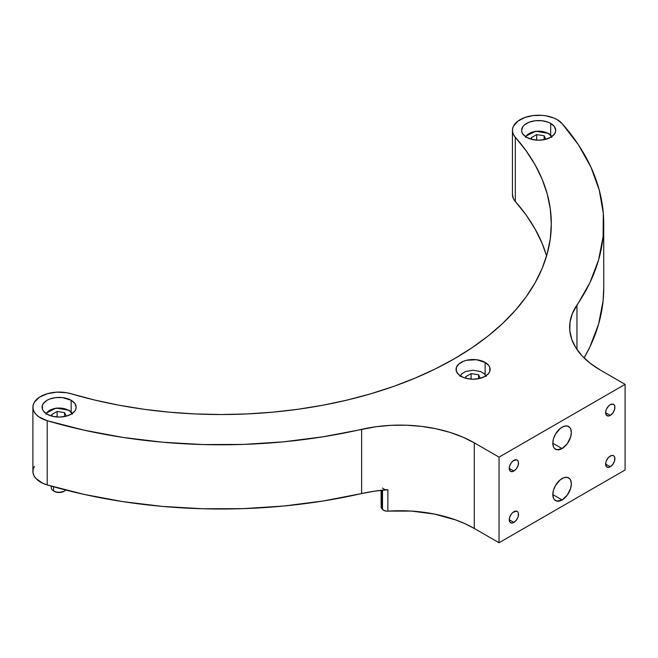 <?xml version="1.0" encoding="UTF-8"?>
<svg xmlns="http://www.w3.org/2000/svg" width="658" height="658" viewBox="0 0 658 658"><rect width="100%" height="100%" fill="white"/><g stroke="black" fill="none" stroke-linecap="round" stroke-linejoin="round"><path stroke-width="0.99" d="M525.8 136.815A13.374 7.723 180 0 1 548.114 133.467A1.045 0.609 -60 0 1 548.64 133.418A1.045 0.609 -60 0 1 548.854 133.895M525.29 136.461L535.678 131.205L548.64 133.418A1.045 0.609 120 0 0 548.114 133.467A13.374 7.723 180 0 1 551.519 136.815M531.935 139.406L531.17 137.769L536.657 134.602L536.657 140.138L536.657 134.602L544.141 135.762L544.141 139.677L544.141 135.762L545.778 139.307L544.141 135.762L536.657 134.602L531.17 137.769L531.935 139.406M551.774 137.423L549.775 134.635L548.114 133.467L543.779 131.797L538.655 131.205L533.539 131.797L529.205 133.467L527.543 134.635L525.545 137.423M46.257 413.685A13.374 7.723 180 0 1 68.572 410.329A1.045 0.609 -60 0 1 69.098 410.279A1.045 0.609 -60 0 1 69.312 410.756M45.747 413.323L56.136 408.067L69.098 410.279A1.045 0.609 120 0 0 68.572 410.329A13.374 7.723 180 0 1 71.977 413.685M52.393 416.267L51.628 414.63L57.114 411.464L57.114 416.999L57.114 411.464L64.599 412.624L64.599 416.539L64.599 412.624L66.236 416.169L64.599 412.624L57.114 411.464L51.628 414.63L52.393 416.267M72.232 414.285L70.233 411.497L68.572 410.329L64.229 408.659L59.113 408.067L53.997 408.659L49.663 410.329L48.001 411.497L46.002 414.285M51.25 486.098L51.25 487.71A7.863 4.54 0 0 0 53.553 490.926L54.293 491.353A6.819 3.932 0 0 0 63.933 491.353L59.113 492.505L56.506 492.2L53.553 490.926A7.863 4.54 180 0 1 51.686 486.221M53.553 490.926L53.553 486.755L53.553 490.926A7.863 4.54 0 0 0 65.858 490.054A7.863 4.54 180 0 1 64.681 490.926A7.863 4.54 180 0 1 53.553 490.926L54.293 491.353M466.366 378.408L465.609 376.779L471.087 373.612L471.087 379.14L471.087 373.612L478.572 374.772L478.572 378.687L478.572 374.772L480.217 378.309L478.572 374.772L471.087 373.612L465.609 376.779L466.366 378.408M486.204 376.425L484.206 373.645L480.521 371.515L473.094 370.215L465.667 371.515L461.974 373.645L459.975 376.425M550.705 123.408L550.705 134.923L550.705 123.408A17.042 9.837 180 0 1 555.697 130.366A17.042 9.837 180 0 1 545.178 139.455A17.042 9.837 180 0 1 526.614 137.325A17.042 9.837 180 0 1 521.621 130.366A17.042 9.837 180 0 1 532.141 121.278A17.042 9.837 180 0 1 550.705 123.408L554.406 126.599L555.697 130.366L555.368 132.283L554.406 134.133L550.705 137.325L545.178 139.455L538.655 140.203L532.141 139.455L526.614 137.325L522.913 134.133L521.95 132.283L521.621 130.366L522.913 126.599L524.492 124.897L529.188 122.182L535.332 120.718L541.986 120.718L548.13 122.182L550.705 123.408M485.143 362.418L485.143 374.591L485.143 362.418A17.042 9.837 180 0 1 490.136 369.368A17.042 9.837 180 0 1 479.616 378.465A17.042 9.837 180 0 1 461.044 376.327A17.042 9.837 180 0 1 456.052 369.368A17.042 9.837 180 0 1 466.571 360.28A17.042 9.837 180 0 1 485.143 362.418L488.836 365.609L489.807 367.452L489.807 371.293L488.836 373.135L485.143 376.327L479.616 378.465L473.094 379.214L466.571 378.465L463.627 377.552L458.922 374.838L456.381 371.293L456.381 367.452L458.922 363.907L463.627 361.193L466.571 360.28L476.417 359.72L485.143 362.418M71.163 400.27L71.163 411.785L71.163 400.27A17.042 9.837 180 0 1 76.155 407.228A17.042 9.837 180 0 1 65.635 416.317A17.042 9.837 180 0 1 47.063 414.186A17.042 9.837 180 0 1 42.079 407.228A17.042 9.837 180 0 1 52.599 398.139A17.042 9.837 180 0 1 71.163 400.27L74.856 403.461L76.155 407.228L75.826 409.144L74.856 410.995L71.163 414.186L65.635 416.317L59.113 417.065L52.599 416.317L47.063 414.186L43.37 410.995L42.4 409.144L42.4 405.312L43.37 403.461L47.063 400.27L49.646 399.044L55.79 397.58L62.444 397.58L71.163 400.27M525.076 117.42A26.213 15.134 180 0 1 557.194 119.666A26.213 15.134 180 0 1 562.014 123.49L557.194 119.666L553.871 118.037L546.066 115.849L541.805 115.339L533.136 115.569L525.076 117.42L517.813 121.187L513.446 126.221L512.549 129.001L512.566 131.83L513.495 134.61L515.304 137.234A26.213 15.134 180 0 1 512.442 130.366A26.213 15.134 180 0 1 525.076 117.42M513.873 471.046L509.243 468.373L513.873 471.046A6.555 3.783 -60 0 1 510.6 471.375A6.555 3.783 -60 0 1 509.596 466.119A6.555 3.783 -60 0 1 513.873 460.345A6.555 3.783 -60 0 1 517.155 460.016A6.555 3.783 -60 0 1 518.159 465.272A6.555 3.783 -60 0 1 513.873 471.046L516.448 468.66L518.159 465.272L518.422 462.023L517.731 460.501L516.448 459.761L512.969 460.97L511.299 462.73L509.596 466.119L509.243 468.373L510.024 470.889L512.105 471.663L513.873 471.046M610.27 466.769L605.64 464.087L610.27 466.769A6.555 3.783 -60 0 1 606.997 467.09A6.555 3.783 -60 0 1 605.985 461.842A6.555 3.783 -60 0 1 610.27 456.06A6.555 3.783 -60 0 1 613.544 455.739A6.555 3.783 -60 0 1 614.556 460.995A6.555 3.783 -60 0 1 610.27 466.769L612.845 464.375L614.556 460.995L614.819 457.746L614.12 456.216L612.845 455.476L611.175 455.64L608.494 457.491L606.413 460.666L605.722 462.993L606.413 466.612L608.494 467.386L610.27 466.769M513.873 522.419L509.243 519.746L513.873 522.419A6.555 3.783 -60 0 1 510.6 522.748A6.555 3.783 -60 0 1 509.596 517.492A6.555 3.783 -60 0 1 513.873 511.718A6.555 3.783 -60 0 1 517.155 511.389A6.555 3.783 -60 0 1 518.159 516.645A6.555 3.783 -60 0 1 513.873 522.419L516.448 520.034L518.159 516.645L518.422 513.396L517.731 511.866L516.448 511.134L512.969 512.343L511.299 514.104L509.596 517.492L509.243 519.746L510.024 522.263L512.105 523.036L513.873 522.419M610.27 415.395L605.64 412.714L610.27 415.395A6.555 3.783 -60 0 1 606.997 415.716A6.555 3.783 -60 0 1 605.985 410.469A6.555 3.783 -60 0 1 610.27 404.686A6.555 3.783 -60 0 1 613.544 404.366A6.555 3.783 -60 0 1 614.556 409.621A6.555 3.783 -60 0 1 610.27 415.395L612.845 413.002L614.556 409.621L614.819 406.373L614.12 404.843L612.845 404.102L610.27 404.686L608.494 406.126L606.413 409.292L605.722 411.62L606.413 415.239L608.494 416.012L610.27 415.395M562.072 448.575L552.802 443.221L562.072 448.575A13.111 7.567 -60 0 1 555.516 449.217A13.111 7.567 -60 0 1 553.51 438.713A13.111 7.567 -60 0 1 562.072 427.165A13.111 7.567 -60 0 1 568.627 426.516A13.111 7.567 -60 0 1 570.634 437.019A13.111 7.567 -60 0 1 562.072 448.575L567.221 443.796L570.634 437.019L571.341 432.52L570.634 428.827L569.779 427.47L567.221 425.997L563.881 426.326L560.262 428.416L555.516 434.083L553.51 438.713L552.802 443.221L553.51 446.905L554.365 448.262L556.923 449.743L562.072 448.575M562.072 499.948L552.802 494.594L562.072 499.948A13.111 7.567 -60 0 1 555.516 500.59A13.111 7.567 -60 0 1 553.51 490.087A13.111 7.567 -60 0 1 562.072 478.539A13.111 7.567 -60 0 1 568.627 477.889A13.111 7.567 -60 0 1 570.634 488.392A13.111 7.567 -60 0 1 562.072 499.948L567.221 495.17L570.634 488.392L571.341 483.893L570.634 480.2L569.779 478.843L567.221 477.371L563.881 477.7L560.262 479.789L555.516 485.456L553.51 490.087L552.802 494.594L553.51 498.279L554.365 499.636L556.923 501.116L562.072 499.948M625.1 469.976L625.1 384.354L600.343 370.059L590.399 363.422L582.215 356.011L575.98 348L571.818 339.553L569.812 330.842L570.017 322.066L572.419 313.389L589.839 282.825L598.574 259.976L603.082 236.724L603.304 213.324L599.241 190.039L590.933 167.14L578.481 144.875L562.014 123.49A382.759 220.981 180 0 1 603.74 223.819A382.759 220.981 180 0 1 576.967 305.008L576.967 349.497L576.967 305.008A104.861 60.544 180 0 0 569.631 327.256A104.861 60.544 180 0 0 600.343 370.059L625.1 384.354L625.1 469.976L499.044 542.751L499.044 457.129L625.1 384.354L499.044 457.129L499.044 542.751L474.286 528.464L474.286 442.842L499.044 457.129L474.286 442.842L474.286 528.464L499.044 542.751L625.1 469.976M47.212 420.709L47.212 484.93A382.759 220.981 0 0 0 361.612 493.558L361.612 429.345A382.759 220.981 180 0 1 47.212 420.709A26.213 15.134 180 0 1 32.9 407.228A26.213 15.134 180 0 1 36.692 399.381A26.213 15.134 180 0 1 71.015 393.739L66.466 392.694L56.752 392.152L47.368 393.698L39.612 397.111L34.397 402.186L33.13 405.205L32.966 408.314L33.903 411.373L35.894 414.252L38.871 416.843L47.212 420.709L84.249 430.217L122.816 437.405L162.485 442.201L202.804 444.553L243.328 444.421L283.606 441.822L323.185 436.772L376.129 426.713L391.148 425.331L406.364 425.216L421.441 426.368L436.073 428.777L449.949 432.372L462.78 437.093L474.286 442.842A104.861 60.544 180 0 0 361.612 429.345L361.612 493.558L323.185 500.993L283.606 506.035L243.328 508.634L202.804 508.766L162.485 506.421L122.816 501.626L84.249 494.429L47.212 484.93L47.212 420.709M32.9 407.228L32.9 471.441A26.213 15.134 0 0 0 47.212 484.93L42.696 483.243L35.894 478.473L33.903 475.586L32.966 472.526L33.13 469.425L34.397 466.407M512.442 130.366L512.442 194.579A26.213 15.134 0 0 0 515.304 201.455L515.304 137.234A330.324 190.713 180 0 1 551.305 223.819A330.324 190.713 180 0 1 71.015 393.739L94.571 400.006L118.909 405.196L143.872 409.26L169.303 412.179L195.064 413.94L220.981 414.524L246.898 413.94L272.659 412.179L298.09 409.26L323.053 405.196L347.391 400.006L370.947 393.739L393.574 386.427L415.14 378.103L435.506 368.834L454.555 358.668L472.164 347.671L488.22 335.917L502.63 323.465L515.304 310.395L526.161 296.799L535.135 282.751L542.176 268.341L547.234 253.651L550.285 238.78L551.305 223.819L550.285 208.857L547.234 193.987L542.176 179.297L535.135 164.887L526.161 150.838L515.304 137.234L515.304 201.455L513.495 198.823L512.442 194.513M546.592 255.929A330.324 190.713 0 0 0 515.304 201.455L526.161 215.051L535.135 229.099L542.176 243.509L546.592 255.929M381.426 506.027L381.179 506.602M381.13 507.186L383.417 510.205L386.23 511.11L411.48 511.085L434.519 514.079L455.813 519.968L465.469 523.916L474.286 528.464A104.861 60.544 0 0 0 387.866 511.143L387.866 489.741A5.239 3.027 180 0 1 382.504 488.014M386.23 489.7L387.866 489.741L387.866 511.143A5.239 3.027 0 0 1 382.504 509.415L382.504 490.185L382.504 509.415L381.615 508.321L381.615 490.276L381.615 508.321A5.239 3.027 0 0 1 381.122 507.047L381.122 490.325M387.866 489.741A104.861 60.544 0 0 0 361.612 493.558L374.525 491.156L387.866 489.741M603.74 287.727L603.082 300.936L598.574 324.188L589.839 347.037L584.09 357.927A382.759 220.981 0 0 0 603.74 288.031L603.74 223.819M552.029 136.461L548.64 133.418M72.487 413.323L69.098 410.279M64.681 490.926L63.933 491.353"/></g></svg>
